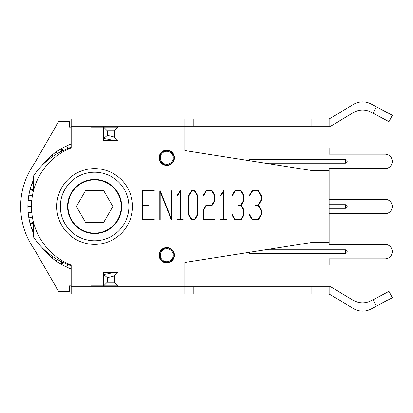 <?xml version="1.0" encoding="UTF-8"?>
<svg xmlns="http://www.w3.org/2000/svg" width="413" height="413" viewBox="0 0 413 413"><rect width="100%" height="100%" fill="white"/><g stroke="black" fill="none" stroke-linecap="round" stroke-linejoin="round"><path stroke-width="0.62" d="M117.06 140.652L114.463 137.121A72.161 72.161 0 0 0 107.246 135.449L103.637 138.541A68.553 68.553 0 0 1 113.689 140.652L118.072 140.652L118.072 127.121L103.637 127.121L103.637 129.827L91.01 129.827L91.01 119.001L71.165 119.001L71.165 147.875A63.143 63.143 0 0 0 71.165 265.125L71.165 293.999L91.01 293.999L91.01 286.782L118.072 286.782L118.072 293.999L184.823 293.999L184.823 262.425L311.108 242.581L329.146 242.581L329.146 170.419L311.108 170.419L184.823 150.575L184.823 127.121M107.246 135.449L107.246 130.73L114.463 130.73L118.072 127.121M114.463 130.73L114.463 137.121M107.246 130.73L103.637 127.121L91.01 127.121M117.06 272.348L113.689 272.348A68.553 68.553 0 0 1 103.637 274.459L107.246 277.551A72.161 72.161 0 0 0 114.463 275.879L114.463 282.27L118.072 285.879L118.072 272.348L117.06 272.348L114.463 275.879M114.463 282.27L107.246 282.27L103.637 285.879L118.072 285.879M71.165 286.782L91.01 286.782L91.01 283.173L103.637 283.173L103.637 285.879L91.01 285.879M107.246 282.27L107.246 277.551M173.269 255.208A6.489 6.489 0 0 1 163.533 260.83A6.489 6.489 0 0 1 163.533 249.586A6.489 6.489 0 0 1 173.269 255.208M173.997 255.208A7.217 7.217 0 0 0 163.171 248.962A7.217 7.217 0 0 0 163.171 261.46A7.217 7.217 0 0 0 173.997 255.208M173.269 157.792A6.489 6.489 0 0 1 163.533 163.414A6.489 6.489 0 0 1 163.533 152.17A6.489 6.489 0 0 1 173.269 157.792M173.997 157.792A7.217 7.217 0 0 0 163.171 151.54A7.217 7.217 0 0 0 163.171 164.038A7.217 7.217 0 0 0 173.997 157.792M184.823 262.425L184.823 285.879M71.165 285.879L69.358 285.879L69.358 291.294L58.538 291.294L34.294 249.307A73.968 73.968 0 0 1 34.294 163.693L58.538 121.706L69.358 121.706L69.358 127.121L71.165 127.121M103.637 272.637A66.751 66.751 0 0 0 105.542 272.348A66.751 66.751 0 0 1 103.637 272.637M62.972 262.431L61.749 264.594L66.565 267.072A66.751 66.751 0 0 0 71.165 268.992A66.751 66.751 0 0 1 42.116 247.723A66.751 66.751 0 0 0 43.37 249.271L47.01 253.283L47.598 252.71M67.959 264.614L66.565 267.072A66.751 66.751 0 0 1 61.356 264.372L61.749 264.594M48.497 253.432L47.831 254.109L51.847 257.743A66.751 66.751 0 0 0 56.189 261.078L60.742 264.01L61.96 261.935M52.91 256.664L51.847 257.743A66.751 66.751 0 0 1 47.51 253.794L47.831 254.109M60.742 264.01L61.129 264.243A66.751 66.751 0 0 1 56.189 261.078L57.195 259.364M47.01 253.283L47.325 253.608A66.751 66.751 0 0 1 43.37 249.271L43.53 249.111M33.582 223.428L30.294 224.336L31.956 229.494A66.751 66.751 0 0 0 33.582 233.515A66.751 66.751 0 0 1 33.582 179.479A66.751 66.751 0 0 0 31.956 183.506L30.294 188.664L33.582 189.572M33.582 229.045L31.956 229.494A66.751 66.751 0 0 1 30.175 223.903L30.294 224.336M31.476 207.052L27.872 207.083L28.136 212.494A66.751 66.751 0 0 0 28.853 217.919L29.994 223.211L33.484 222.308M31.755 212.463L28.136 212.494A66.751 66.751 0 0 1 27.867 206.629L27.872 207.083M29.994 223.211L30.108 223.65A66.751 66.751 0 0 1 28.853 217.919L32.353 217.011M33.484 190.692L29.994 189.789L28.853 195.081A66.751 66.751 0 0 0 28.136 200.506L27.872 205.917L31.476 205.948M32.353 195.989L28.853 195.081A66.751 66.751 0 0 1 30.108 189.35L29.994 189.789M27.872 205.917L27.867 206.371A66.751 66.751 0 0 1 28.136 200.506L31.755 200.537M30.294 188.664L30.175 189.097A66.751 66.751 0 0 1 31.956 183.506L33.582 183.955M47.598 160.29L47.01 159.717L43.37 163.729A66.751 66.751 0 0 0 42.126 165.267A66.751 66.751 0 0 1 71.165 144.003A66.751 66.751 0 0 0 66.565 145.928L61.749 148.406L62.972 150.569M43.53 163.889L43.37 163.729A66.751 66.751 0 0 1 47.325 159.392L47.01 159.717M61.96 151.065L60.742 148.99L56.189 151.922A66.751 66.751 0 0 0 51.847 155.257L47.831 158.891L48.497 159.568M57.195 153.636L56.189 151.922A66.751 66.751 0 0 1 61.129 148.757L60.742 148.99M47.831 158.891L47.51 159.206A66.751 66.751 0 0 1 51.847 155.257L52.91 156.336M61.749 148.406L61.356 148.628A66.751 66.751 0 0 1 66.565 145.928L67.959 148.386M105.542 140.652A66.751 66.751 0 0 0 103.637 140.363A66.751 66.751 0 0 1 105.552 140.652M85.501 222.287L76.39 206.5L85.501 190.713L103.73 190.713L112.847 206.5L103.73 222.287L85.501 222.287M107.922 229.545A26.608 26.608 0 0 0 107.922 183.455A26.608 26.608 0 0 0 68.006 206.5A26.608 26.608 0 0 0 107.922 229.545M71.165 265.817C54.769 259.86 42.245 250.278 33.582 237.072L33.582 224.14A12.627 1.1 -90 0 1 33.587 222.7M33.587 190.3A12.627 1.1 -90 0 1 33.582 188.86L33.99 188.86M71.165 147.183C54.769 153.14 42.245 162.722 33.582 175.928L33.582 188.86M258.089 204.931L260.861 200.315L260.861 195.747L258.089 191.131L252.477 191.131L249.659 195.865L249.364 195.38L252.333 190.496L258.259 190.496L261.248 195.504L261.248 200.558L258.43 205.22L261.248 209.933L261.248 214.987L258.259 219.969L252.333 219.969L249.364 215.085L249.659 214.626L252.477 219.339L258.089 219.339L260.861 214.745L260.861 210.155L258.089 205.56L255.296 205.56L255.296 204.931L258.089 204.931M171.71 219.68L171.297 219.68L160.172 191.859L160.172 219.68L159.785 219.68L159.785 190.837L160.218 190.811L171.323 218.611L171.323 190.811L171.71 190.811L171.71 219.68M142.846 204.931L148.437 204.931L148.437 205.56L142.846 205.56L142.846 219.339L154.194 219.339L154.194 219.969L142.459 219.969L142.459 190.496L154.194 190.496L154.194 191.131L142.846 191.131L142.846 204.931M197.708 214.987L194.719 219.969L191.684 219.969L188.674 214.987L188.674 195.504L191.684 190.496L194.719 190.496L197.708 195.504L197.708 214.987M189.061 214.745L191.828 219.339L194.575 219.339L197.321 214.745L197.321 195.747L194.575 191.131L191.828 191.131L189.061 195.747L189.061 214.745M177.445 195.865L177.156 195.38L180.388 190.496L180.388 219.339L183.083 219.339L183.083 219.969L177.301 219.969L177.301 219.339L179.996 219.339L179.996 191.565L177.445 195.865M215.034 200.558L212.045 205.56L206.263 205.56L203.495 210.155L203.495 219.339L214.837 219.339L214.837 219.969L203.103 219.969L203.103 209.933L206.118 204.931L211.874 204.931L214.646 200.315L214.646 195.747L211.874 191.131L206.263 191.131L203.444 195.865L203.155 195.38L206.118 190.496L212.045 190.496L215.034 195.504L215.034 200.558M220.769 195.865L220.475 195.38L223.707 190.496L223.707 219.339L226.407 219.339L226.407 219.969L220.625 219.969L220.625 219.339L223.319 219.339L223.319 191.565L220.769 195.865M243.923 214.987L240.934 219.969L235.007 219.969L232.044 215.085L232.333 214.626L235.152 219.339L240.764 219.339L243.536 214.745L243.536 210.155L240.764 205.56L237.971 205.56L237.971 204.931L240.764 204.931L243.536 200.315L243.536 195.747L240.764 191.131L235.152 191.131L232.333 195.865L232.044 195.38L235.007 190.496L240.934 190.496L243.923 195.504L243.923 200.558L241.104 205.22L243.923 209.933L243.923 214.987M376.419 106.833L392.35 115.304L388.963 121.675L373.032 113.203L376.419 106.833L371.096 104.004A18.043 18.043 0 0 0 353.337 104.468L329.146 119.001L311.108 119.001L311.108 126.218L193.842 126.218L193.842 119.001L311.108 119.001M311.108 126.218L330.694 126.218L353.311 112.63A18.043 18.043 0 0 1 371.075 112.166L373.032 113.203M91.01 119.001L118.072 119.001L118.072 140.652L103.637 140.652L103.637 129.827M184.823 150.575L184.823 119.001L118.072 119.001M184.823 119.001L193.842 119.001M329.146 126.218L329.146 119.001M376.419 306.167L392.35 297.696L388.963 291.325L373.032 299.797L376.419 306.167L371.096 308.996A18.043 18.043 0 0 1 353.337 308.532L329.146 293.999L329.146 286.782L330.694 286.782L353.311 300.37A18.043 18.043 0 0 0 371.075 300.834L373.032 299.797M329.146 286.782L118.072 286.782L118.072 272.348L103.637 272.348L103.637 283.173M311.108 286.782L311.108 293.999L184.823 293.999M193.842 286.782L193.842 293.999M311.108 293.999L329.146 293.999M118.072 293.999L91.01 293.999M174.446 157.792A7.666 7.666 0 0 1 166.78 165.458A7.666 7.666 0 0 1 159.113 157.792A7.666 7.666 0 0 1 166.78 150.12A7.666 7.666 0 0 1 174.446 157.792M174.446 255.208A7.666 7.666 0 0 1 166.78 262.88A7.666 7.666 0 0 1 159.113 255.208A7.666 7.666 0 0 1 166.78 247.542A7.666 7.666 0 0 1 174.446 255.208M193.842 126.218L71.165 126.218M67.556 206.5A27.062 27.062 0 0 1 94.618 179.438A27.062 27.062 0 0 1 121.68 206.5A27.062 27.062 0 0 1 94.618 233.562A27.062 27.062 0 0 1 67.556 206.5M128.892 206.5A34.279 34.279 0 0 0 77.479 176.816A34.279 34.279 0 0 0 77.479 236.184A34.279 34.279 0 0 0 128.892 206.5M249.767 252.219L249.767 253.406A1.802 1.802 0 0 1 248.187 252.467A1.802 1.802 0 0 0 249.767 253.406L345.382 253.406A1.802 1.802 0 0 0 347.188 251.6A1.802 1.802 0 0 0 345.382 249.798L265.182 249.798M345.382 253.406A1.802 1.802 0 0 0 347.188 251.6A1.802 1.802 0 0 0 345.382 249.798L345.382 253.406M329.146 242.581L329.146 244.388L385.071 244.388A7.217 7.217 0 0 1 392.288 251.6A7.217 7.217 0 0 1 385.071 258.817L329.146 258.817L329.146 265.131L184.823 265.131M329.146 208.302L345.382 208.302A1.802 1.802 0 0 0 347.188 206.5A1.802 1.802 0 0 0 345.382 204.698L329.146 204.698M345.382 208.302A1.802 1.802 0 0 0 347.188 206.5A1.802 1.802 0 0 0 345.382 204.698L345.382 208.302M329.146 199.283L385.071 199.283A7.217 7.217 0 0 1 392.288 206.5A7.217 7.217 0 0 1 385.071 213.717L329.146 213.717M249.767 160.781L249.767 159.594A1.802 1.802 0 0 0 248.187 160.533A1.802 1.802 0 0 1 249.767 159.594L345.382 159.594A1.802 1.802 0 0 1 347.188 161.4A1.802 1.802 0 0 1 345.382 163.202L265.182 163.202M345.382 163.202A1.802 1.802 0 0 0 347.188 161.4A1.802 1.802 0 0 0 345.382 159.594L345.382 163.202M184.823 147.869L329.146 147.869L329.146 154.183L385.071 154.183A7.217 7.217 0 0 1 392.288 161.4A7.217 7.217 0 0 1 385.071 168.612L329.146 168.612L329.146 170.419M100.029 127.121L100.029 126.218M100.029 286.782L100.029 285.879M62.569 262.234L61.356 264.372M61.129 264.243L62.368 262.136M48.14 253.148L47.51 253.794M47.325 253.608L47.949 252.993M33.587 222.958L30.175 223.903M30.108 223.65L33.587 222.752M31.476 206.598L27.867 206.629M27.867 206.371L31.476 206.402M33.587 190.248L30.108 189.35M30.175 189.097L33.587 190.042M47.949 160.007L47.325 159.392M47.51 159.206L48.14 159.852M62.368 150.864L61.129 148.757M61.356 148.628L62.569 150.766M33.582 224.14L33.99 224.14M132.501 206.5A37.888 37.888 0 0 0 94.618 168.612A37.888 37.888 0 0 0 56.731 206.5A37.888 37.888 0 0 0 94.618 244.388A37.888 37.888 0 0 0 132.501 206.5"/></g></svg>
